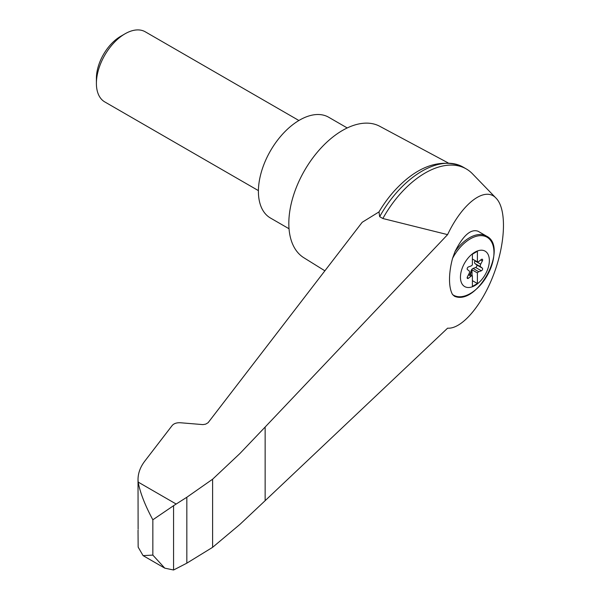 <?xml version="1.0" encoding="UTF-8"?>
<svg xmlns="http://www.w3.org/2000/svg" width="600" height="600" viewBox="0 0 600 600"><rect width="100%" height="100%" fill="white"/><g stroke="black" fill="none" stroke-linecap="round" stroke-linejoin="round"><path stroke-width="0.9" d="M447.592 328.178C461.76 329.28 482.22 305.25 493.92 273.772C505.725 242.34 506.707 208.987 496.14 198.248C485.168 186.015 462.6 202.928 447.592 234.63L265.14 427.043L265.14 500.67L447.592 328.178M496.14 198.248L472.418 173.738A82.238 47.483 120 0 0 466.275 168.93A82.238 47.483 120 0 0 382.853 218.513L447.592 234.63M265.14 427.043L239.933 453.495L212.603 479.22L186.833 497.257L173.572 505.688L173.572 570L186.833 563.168L212.603 547.327L239.933 524.385L265.14 500.67M138.038 531.023L138.157 547.125L143.078 555.623L152.843 555.097L152.843 519.787C145.02 505.26 140.13 492.697 138.157 482.085L138.023 479.513C138.067 472.995 140.415 466.74 145.08 460.755L172.208 425.467C173.977 423.48 176.715 422.58 180.405 422.752L202.928 424.612L205.657 424.147L208.095 422.715L362.183 222.292L378.983 211.92A78.69 45.435 120 0 1 394.868 190.335C416.145 167.37 437.632 159.023 459.315 165.278A82.238 47.483 120 0 0 379.673 216.675L378.983 211.92M474.9 285.555A20.438 11.797 -60 0 1 464.07 286.163A20.438 11.797 -60 0 1 468.195 257.947A20.438 11.797 -60 0 1 488.933 256.778A20.438 11.797 -60 0 1 474.9 285.555M471 265.987A2.527 1.462 120 0 0 472.395 264.803L472.395 254.197L477.405 251.303L477.405 261.915A2.527 1.462 120 0 0 478.8 261.487L481.373 259.462A1.515 0.877 120 0 1 482.325 259.26A1.515 0.877 120 0 1 482.385 260.903L480.69 264.188A2.527 1.462 120 0 0 480.69 266.858L482.385 268.185A1.515 0.877 120 0 1 482.49 269.543A1.515 0.877 120 0 1 481.373 270.788L478.8 271.74A2.527 1.462 120 0 0 477.405 272.925L477.405 283.53L472.395 286.425L472.395 275.812A2.527 1.462 120 0 0 471 276.24L468.428 278.265A1.515 0.877 120 0 1 467.475 278.468A1.515 0.877 120 0 1 467.415 276.825L469.11 273.54A2.527 1.462 120 0 0 469.11 270.87L467.415 269.543A1.515 0.877 120 0 1 467.31 268.185A1.515 0.877 120 0 1 468.428 266.94L471 265.987M472.395 259.02L477.405 261.915M486.472 236.1C509.018 246.945 477.397 306.09 454.53 296.272L452.55 294.54A43.432 17.73 -71.6 0 1 452.55 258.353L454.995 251.61C463.088 235.485 470.775 228.69 478.043 231.233L486.472 236.1A34.162 19.725 -60 0 0 454.995 251.61M448.14 162.907L379.74 126.285A75.907 43.83 120 0 0 304.545 170.505A75.907 43.83 120 0 0 303.847 257.745L324.885 270.81M173.572 505.688L152.843 519.787M173.572 570L164.782 568.155L152.843 555.097M138.023 479.513L138.12 529.035M138.023 530.79L138.113 529.957M347.228 127.95L328.657 117.233A58.2 33.6 120 0 0 270.457 150.833A58.2 33.6 120 0 0 270.457 218.032L289.028 228.75M258.413 190.62L104.782 101.925A40.485 23.378 -60 0 1 96.398 83.392A40.485 23.378 -60 0 1 125.025 33.81A40.485 23.378 -60 0 1 145.267 31.8L298.897 120.502M96.398 83.392L96.398 78.323A34.275 19.793 -60 0 1 120.637 36.345L125.025 33.81M470.115 274.5A1.515 0.877 120 0 0 470.183 274.275L471.067 270.923A2.527 1.462 120 0 1 473.07 268.433L475.65 267.48A1.515 0.877 120 0 0 476.768 266.235A1.515 0.877 120 0 0 476.655 264.877L474.967 263.55A2.527 1.462 120 0 1 474.967 260.88L475.118 260.587M472.035 275.61L472.035 269.82L477.405 272.925M472.035 269.82A2.527 1.462 120 0 0 471.428 271.132L470.543 274.485A1.515 0.877 120 0 1 470.475 274.702M468.96 273.832L472.395 275.812M472.395 280.642L477.405 283.53M466.275 168.93L463.103 167.093A82.238 47.483 120 0 0 459.315 165.278M379.673 216.675L382.853 218.513M212.603 479.22L212.603 547.327M186.833 497.257L186.833 563.168M452.55 258.353A33.48 19.328 -60 0 1 486.683 237.015A33.48 19.328 -60 0 1 486.683 276.465A33.48 19.328 -60 0 1 452.55 294.54M176.062 503.97L138.157 482.085M474.967 260.88L480.69 264.188M474.967 263.55L480.69 266.858M476.655 264.877L482.385 268.185M475.65 267.48L481.373 270.788M473.07 268.433L478.8 271.74M468.472 274.778L471 276.24M467.183 277.545L468.428 278.265M480.743 259.957L482.385 260.903M143.078 555.623L164.782 568.155"/></g></svg>
